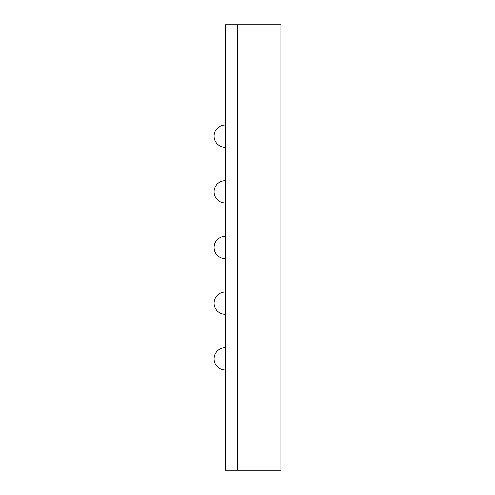 <?xml version="1.0" encoding="UTF-8"?>
<svg xmlns="http://www.w3.org/2000/svg" width="495" height="495" viewBox="0 0 495 495"><rect width="100%" height="100%" fill="white"/><g stroke="black" fill="none" stroke-linecap="round" stroke-linejoin="round"><path stroke-width="0.74" d="M225.225 470.25L225.225 24.75L225.782 24.75L225.782 470.25L225.782 24.75L237.476 24.75L237.476 470.25L237.476 24.75L280.913 24.75L280.913 470.25L225.225 470.25M225.225 455.858L225.225 442.146M225.225 236.363A11.138 11.138 0 0 0 214.088 247.5A11.138 11.138 0 0 0 225.225 258.637M225.225 180.675A11.138 11.138 0 0 0 214.088 191.812A11.138 11.138 0 0 0 225.225 202.95M225.225 124.988A11.138 11.138 0 0 0 214.088 136.125A11.138 11.138 0 0 0 225.225 147.263M225.225 292.05A11.138 11.138 0 0 0 214.088 303.188A11.138 11.138 0 0 0 225.225 314.325M225.225 347.738A11.138 11.138 0 0 0 214.088 358.875A11.138 11.138 0 0 0 225.225 370.012"/></g></svg>
